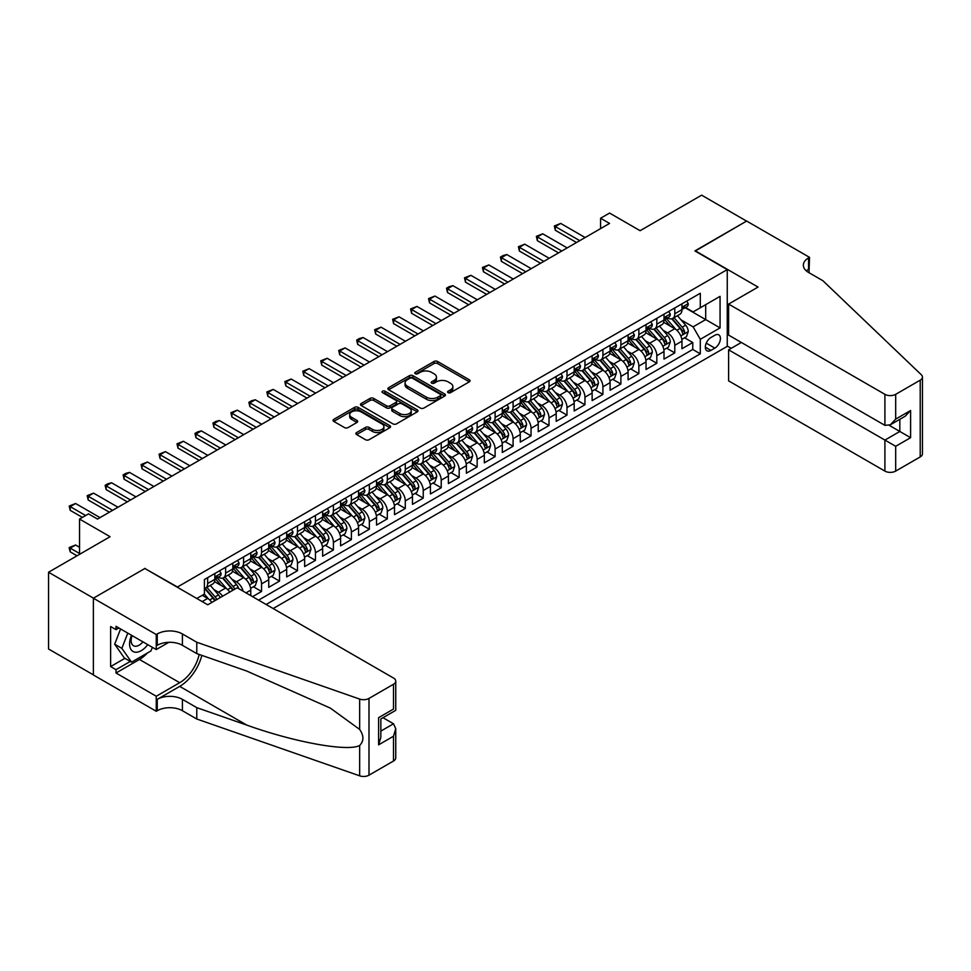 <?xml version="1.0" encoding="UTF-8"?>
<svg xmlns="http://www.w3.org/2000/svg" width="971" height="971" viewBox="0 0 971 971"><rect width="100%" height="100%" fill="white"/><g stroke="black" fill="none" stroke-linecap="round" stroke-linejoin="round"><path stroke-width="1.46" d="M448.092 392.648A1.748 1.007 0 0 0 450.568 392.648L469.309 381.834A2.488 1.444 0 0 0 470.037 380.814A2.488 1.444 0 0 0 469.309 379.795L437.557 361.467A2.488 1.444 0 0 0 434.037 361.467L415.297 372.281A1.748 1.007 0 0 0 414.787 372.998A1.748 1.007 0 0 0 415.297 373.714A1.748 1.007 0 0 0 417.761 373.714L420.188 372.306A7.986 4.612 0 0 1 431.476 372.306L434.122 373.835A7.986 4.612 0 0 1 436.452 377.1A7.986 4.612 0 0 1 434.122 380.353L431.694 381.749A1.748 1.007 0 0 0 431.185 382.465A1.748 1.007 0 0 0 431.694 383.181A1.748 1.007 0 0 0 434.158 383.181L436.586 381.773A7.986 4.612 0 0 1 447.874 381.773L450.52 383.302A7.986 4.612 0 0 1 452.862 386.567A7.986 4.612 0 0 1 450.52 389.82L448.092 391.228A1.748 1.007 0 0 0 447.582 391.932A1.748 1.007 0 0 0 448.092 392.648L448.092 391.228M356.612 432.532A2.488 1.444 0 0 0 355.884 433.552A2.488 1.444 0 0 0 356.612 434.571L365.521 439.717A2.488 1.444 0 0 0 369.041 439.717L389.857 427.701A2.488 1.444 0 0 0 390.585 426.682A2.488 1.444 0 0 0 389.857 425.662L358.105 407.335A2.488 1.444 0 0 0 354.585 407.335L333.769 419.351A2.488 1.444 0 0 0 333.041 420.37A2.488 1.444 0 0 0 333.769 421.39L344.535 427.592A2.488 1.444 0 0 0 348.055 427.592L356.964 422.458A2.488 1.444 0 0 0 357.692 421.438A2.488 1.444 0 0 0 356.964 420.419L351.623 417.336A6.676 3.848 0 0 1 349.669 414.617A6.676 3.848 0 0 1 353.796 411.061A6.676 3.848 0 0 1 361.066 411.886L381.967 423.963A6.676 3.848 0 0 1 383.921 426.682A6.676 3.848 0 0 1 379.795 430.238A6.676 3.848 0 0 1 372.524 429.4L369.041 427.398A2.488 1.444 0 0 0 365.521 427.398L356.612 432.532L356.612 434.571M145.128 568.654L177.462 587.006L727.255 269.598L694.908 250.919L746.565 221.097L701.645 195.171L640.107 230.697L609.57 213.062L600.588 218.244L609.57 223.427L97.513 519.06L88.531 513.877L79.537 519.06L79.537 554.332M145.128 568.338L93.471 598.16L48.55 572.235L110.087 536.696L79.537 519.06M420.358 408.051A2.488 1.444 0 0 0 423.89 408.051L444.706 396.034A2.488 1.444 0 0 0 445.434 395.015A2.488 1.444 0 0 0 444.706 393.995L412.954 375.668A2.488 1.444 0 0 0 409.434 375.668L388.618 387.684A2.488 1.444 0 0 0 387.89 388.703A2.488 1.444 0 0 0 388.618 389.723L420.358 408.051M383.229 393.024A1.748 1.007 0 0 1 385.002 393.267L385.002 391.192L417.275 409.835A2.488 1.444 0 0 1 418.003 410.842A2.488 1.444 0 0 1 417.275 411.862L396.471 423.878A2.488 1.444 0 0 1 392.939 423.878L361.2 405.55L370.097 400.453L370.097 398.377L361.2 403.511A2.488 1.444 0 0 0 360.459 404.531A2.488 1.444 0 0 0 361.2 405.55L361.2 403.511M370.097 400.453A2.488 1.444 0 0 1 373.629 400.453L373.629 398.377A2.488 1.444 0 0 0 370.097 398.377M373.629 398.377L386.507 405.805A2.488 1.444 0 0 0 390.026 405.805L395.937 402.395A2.488 1.444 0 0 0 396.666 401.375A2.488 1.444 0 0 0 395.937 400.355L382.538 392.624A1.748 1.007 0 0 1 382.028 391.908A1.748 1.007 0 0 1 383.096 390.973A1.748 1.007 0 0 1 385.002 391.192M93.374 674.869L48.55 648.992L48.55 572.235M252.569 596.655L261.551 591.473L253.37 586.751M249.85 568.848L254.366 571.446A10.159 5.862 60 0 1 261.551 583.899L268.736 579.748L268.736 587.321L279.514 581.095L271.346 576.373M267.814 558.471L272.329 561.08A10.159 5.862 60 0 1 279.514 573.521L286.7 569.382L286.7 576.944L297.478 570.73L289.309 566.008M285.79 548.105L290.293 550.703A10.159 5.862 60 0 1 297.478 563.156L304.663 559.005L304.663 566.579L315.454 560.352L307.273 555.63M303.753 537.728L308.268 540.337A10.159 5.862 60 0 1 315.454 552.778L322.639 548.627L322.639 556.201L333.417 549.974L325.236 545.265M321.717 527.35L326.232 529.96A10.159 5.862 60 0 1 333.417 542.401L340.603 538.262L340.603 545.836L351.381 539.609L343.212 534.887M339.68 516.985L344.195 519.582A10.159 5.862 60 0 1 351.381 532.035L358.566 527.884L358.566 535.458L369.344 529.231L361.176 524.51M357.656 506.607L362.159 509.217A10.159 5.862 60 0 1 369.344 521.658L376.542 517.507L376.542 525.08L387.32 518.854L379.139 514.145M375.619 496.23L380.134 498.839A10.159 5.862 60 0 1 387.32 511.292L394.505 507.141L394.505 514.715L405.283 508.488L397.115 503.767M393.583 485.864L398.098 488.462A10.159 5.862 60 0 1 405.283 500.915L412.469 496.764L412.469 504.337L423.247 498.111L415.078 493.389M411.558 475.487L416.061 478.096A10.159 5.862 60 0 1 423.247 490.537L430.432 486.386L430.432 493.96L441.222 487.745L433.042 483.024M429.522 465.121L434.037 467.719A10.159 5.862 60 0 1 441.222 480.172L448.408 476.021L448.408 483.594L459.186 477.368L451.005 472.646M447.485 454.744L452 457.341A10.159 5.862 60 0 1 459.186 469.794L466.371 465.643L466.371 473.217L477.149 466.99L468.981 462.269M465.449 444.366L469.964 446.976A10.159 5.862 60 0 1 477.149 459.417L484.335 455.278L484.335 462.839L495.113 456.625L486.944 451.903M483.424 434.001L487.928 436.598A10.159 5.862 60 0 1 495.113 449.051L502.31 444.9L502.31 452.474L513.089 446.247L504.908 441.526M501.388 423.623L505.903 426.233A10.159 5.862 60 0 1 513.089 438.674L520.274 434.523L520.274 442.096L531.052 435.87L522.884 431.16M519.351 413.245L523.867 415.855A10.159 5.862 60 0 1 531.052 428.308L538.237 424.157L538.237 431.731L549.016 425.504L540.847 420.783M537.327 402.88L541.83 405.477A10.159 5.862 60 0 1 549.016 417.931L556.201 413.78L556.201 421.353L566.991 415.127L558.811 410.405M555.291 392.502L559.806 395.112A10.159 5.862 60 0 1 566.991 407.553L574.177 403.402L574.177 410.976L584.955 404.749L576.774 400.04M573.254 382.125L577.769 384.734A10.159 5.862 60 0 1 584.955 397.188L592.14 393.037L592.14 400.61L602.918 394.384L594.75 389.662M591.218 371.759L595.733 374.357A10.159 5.862 60 0 1 602.918 386.81L610.104 382.659L610.104 390.233L620.882 384.006L612.713 379.285M609.193 361.382L613.696 363.991A10.159 5.862 60 0 1 620.882 376.432L628.079 372.281L628.079 379.855L638.857 373.641L630.677 368.919M627.157 351.017L631.672 353.614A10.159 5.862 60 0 1 638.857 366.067L646.043 361.916L646.043 369.49L656.821 363.263L648.652 358.542M645.12 340.639L649.635 343.236A10.159 5.862 60 0 1 656.821 355.689L664.006 351.538L664.006 359.112L674.784 352.886L674.784 345.312A10.159 5.862 -120 0 0 667.599 332.871L663.096 330.261M666.616 348.164L674.784 352.886M211.86 602.421A10.159 5.862 -120 0 0 207.648 598.427L202.259 595.308M229.824 592.055A10.159 5.862 -120 0 0 225.612 588.05L214.506 581.629M222.638 596.194A10.159 5.862 60 0 0 218.426 592.201L213.911 589.591M250.773 595.624L250.773 590.125A10.159 5.862 -120 0 0 243.575 577.672L232.47 571.264M243.163 591.23A10.159 5.862 60 0 0 236.39 581.823L231.887 579.226M268.736 579.748A10.159 5.862 -120 0 0 261.551 567.307L250.433 560.886M286.7 569.382A10.159 5.862 -120 0 0 279.514 556.929L268.409 550.508M304.663 559.005A10.159 5.862 -120 0 0 297.478 546.552L286.372 540.143M322.639 548.627A10.159 5.862 -120 0 0 315.454 536.186L304.336 529.765M340.603 538.262A10.159 5.862 -120 0 0 333.417 525.809L322.299 519.4M358.566 527.884A10.159 5.862 -120 0 0 351.381 515.431L340.275 509.022M376.542 517.507A10.159 5.862 -120 0 0 369.344 505.066L358.238 498.645M394.505 507.141A10.159 5.862 -120 0 0 387.32 494.688L376.202 488.279M412.469 496.764A10.159 5.862 -120 0 0 405.283 484.323L394.177 477.902M430.432 486.386A10.159 5.862 -120 0 0 423.247 473.945L412.141 467.524M448.408 476.021A10.159 5.862 -120 0 0 441.222 463.568L430.104 457.159M466.371 465.643A10.159 5.862 -120 0 0 459.186 453.202L448.068 446.781M484.335 455.278A10.159 5.862 -120 0 0 477.149 442.825L466.044 436.404M502.31 444.9A10.159 5.862 -120 0 0 495.113 432.447L484.007 426.038M520.274 434.523A10.159 5.862 -120 0 0 513.089 422.082L501.971 415.661M538.237 424.157A10.159 5.862 -120 0 0 531.052 411.704L519.946 405.295M556.201 413.78A10.159 5.862 -120 0 0 549.016 401.326L537.91 394.918M574.177 403.402A10.159 5.862 -120 0 0 566.991 390.961L555.873 384.54M592.14 393.037A10.159 5.862 -120 0 0 584.955 380.583L573.837 374.175M610.104 382.659A10.159 5.862 -120 0 0 602.918 370.218L591.812 363.797M628.079 372.281A10.159 5.862 -120 0 0 620.882 359.84L609.776 353.42M646.043 361.916A10.159 5.862 -120 0 0 638.857 349.463L627.739 343.054M664.006 351.538A10.159 5.862 -120 0 0 656.821 339.097L645.715 332.677M714.85 335.25L710.906 337.532A7.877 4.552 120 0 0 705.759 344.474A7.877 4.552 120 0 0 706.961 350.786A7.877 4.552 120 0 0 710.906 350.397L714.85 348.116A7.877 4.552 120 0 0 719.997 341.173A7.877 4.552 120 0 0 718.795 334.861A7.877 4.552 120 0 0 714.85 335.25M273.142 608.538L727.255 346.356L727.255 269.598M266.127 604.484L700.297 353.82L700.297 339.304L693.112 326.851L681.059 319.896M196.773 598.476L204.408 594.07L204.408 579.541L700.297 293.242L700.297 307.771L720.069 296.361L720.069 327.895L700.297 339.304M218.329 577.211L218.426 577.26A10.159 5.862 60 0 0 223.512 577.769L230.697 573.618A10.159 5.862 -120 0 0 232.797 568.957L232.797 563.156M236.305 566.833L236.39 566.882A10.159 5.862 60 0 0 241.476 567.392L248.661 563.241A10.159 5.862 -120 0 0 250.773 558.592L250.773 552.778M254.268 556.456L254.366 556.517A10.159 5.862 60 0 0 259.439 557.014L266.624 552.863A10.159 5.862 -120 0 0 268.736 548.214L268.736 542.401M272.232 546.09L272.329 546.139A10.159 5.862 60 0 0 277.415 546.649L284.6 542.498A10.159 5.862 -120 0 0 286.7 537.837L286.7 532.035M290.195 535.713L290.293 535.761A10.159 5.862 60 0 0 295.378 536.271L302.564 532.12A10.159 5.862 -120 0 0 304.663 527.471L304.663 521.658M308.171 525.335L308.268 525.396A10.159 5.862 60 0 0 313.342 525.894L320.527 521.743A10.159 5.862 -120 0 0 322.639 517.094L322.639 511.292M326.135 514.97L326.232 515.018A10.159 5.862 60 0 0 331.305 515.528L338.503 511.377A10.159 5.862 -120 0 0 340.603 506.728L340.603 500.915M344.098 504.592L344.195 504.653A10.159 5.862 60 0 0 349.281 505.151L356.466 501A10.159 5.862 -120 0 0 358.566 496.351L358.566 490.537M362.074 494.215L362.159 494.275A10.159 5.862 60 0 0 367.244 494.773L374.43 490.634A10.159 5.862 -120 0 0 376.542 485.973L376.542 480.172M380.037 483.849L380.134 483.898A10.159 5.862 60 0 0 385.208 484.408L392.393 480.257A10.159 5.862 -120 0 0 394.505 475.608L394.505 469.794M398.001 473.472L398.098 473.532A10.159 5.862 60 0 0 403.183 474.03L410.369 469.879A10.159 5.862 -120 0 0 412.469 465.23L412.469 459.417M415.964 463.106L416.061 463.155A10.159 5.862 60 0 0 421.147 463.665L428.332 459.514A10.159 5.862 -120 0 0 430.432 454.853L430.432 449.051M433.94 452.729L434.037 452.777A10.159 5.862 60 0 0 439.11 453.287L446.296 449.136A10.159 5.862 -120 0 0 448.408 444.487L448.408 438.674M451.903 442.351L452 442.412A10.159 5.862 60 0 0 457.074 442.91L464.272 438.758A10.159 5.862 -120 0 0 466.371 434.11L466.371 428.296M469.867 431.986L469.964 432.034A10.159 5.862 60 0 0 475.05 432.544L482.235 428.393A10.159 5.862 -120 0 0 484.335 423.732L484.335 417.931M487.843 421.608L487.928 421.669A10.159 5.862 60 0 0 493.013 422.167L500.199 418.016A10.159 5.862 -120 0 0 502.31 413.367L502.31 407.553M505.806 411.231L505.903 411.291A10.159 5.862 60 0 0 510.977 411.789L518.162 407.638A10.159 5.862 -120 0 0 520.274 402.989L520.274 397.188M523.77 400.865L523.867 400.914A10.159 5.862 60 0 0 528.952 401.424L536.138 397.273A10.159 5.862 -120 0 0 538.237 392.624L538.237 386.81M541.733 390.488L541.83 390.548A10.159 5.862 60 0 0 546.916 391.046L554.101 386.895A10.159 5.862 -120 0 0 556.201 382.246L556.201 376.432M559.709 380.122L559.806 380.171A10.159 5.862 60 0 0 564.879 380.668L572.065 376.53A10.159 5.862 -120 0 0 574.177 371.869L574.177 366.067M577.672 369.745L577.769 369.793A10.159 5.862 60 0 0 582.843 370.303L590.04 366.152A10.159 5.862 -120 0 0 592.14 361.503L592.14 355.689M595.636 359.367L595.733 359.428A10.159 5.862 60 0 0 600.818 359.925L608.004 355.774A10.159 5.862 -120 0 0 610.104 351.126L610.104 345.312M613.611 349.002L613.696 349.05A10.159 5.862 60 0 0 618.782 349.56L625.967 345.409A10.159 5.862 -120 0 0 628.079 340.748L628.079 334.946M631.575 338.624L631.672 338.673A10.159 5.862 60 0 0 636.745 339.182L643.931 335.031A10.159 5.862 -120 0 0 646.043 330.383L646.043 324.569M649.538 328.247L649.635 328.307A10.159 5.862 60 0 0 654.721 328.805L661.906 324.654A10.159 5.862 -120 0 0 664.006 320.005L664.006 314.191M258.589 600.139L692.76 349.463L692.76 342.52L681.97 348.735L681.97 341.173A10.159 5.862 -120 0 0 674.784 328.72L663.678 322.299M667.502 317.881L667.599 317.93A10.159 5.862 -120 0 0 672.685 318.439A10.159 5.862 -120 0 0 674.784 313.779L674.784 307.977M672.685 318.439L679.87 314.288A10.159 5.862 -120 0 0 681.97 309.628L681.97 303.826M207.648 577.672L207.648 583.486A10.159 5.862 60 0 1 205.536 588.135A10.159 5.862 60 0 1 204.408 588.547M205.536 588.135L212.734 583.984A10.159 5.862 -120 0 0 214.834 579.335L214.834 573.521M225.612 567.307L225.612 573.108A10.159 5.862 60 0 1 223.512 577.769M243.575 556.929L243.575 562.743A10.159 5.862 60 0 1 241.476 567.392M261.551 546.552L261.551 552.365A10.159 5.862 60 0 1 259.439 557.014M279.514 536.186L279.514 541.988A10.159 5.862 60 0 1 277.415 546.649M297.478 525.809L297.478 531.623A10.159 5.862 60 0 1 295.378 536.271M315.454 515.431L315.454 521.245A10.159 5.862 60 0 1 313.342 525.894M333.417 505.066L333.417 510.867A10.159 5.862 60 0 1 331.305 515.528M351.381 494.688L351.381 500.502A10.159 5.862 60 0 1 349.281 505.151M369.344 484.311L369.344 490.124A10.159 5.862 60 0 1 367.244 494.773M387.32 473.945L387.32 479.747A10.159 5.862 60 0 1 385.208 484.408M405.283 463.568L405.283 469.381A10.159 5.862 60 0 1 403.183 474.03M423.247 453.202L423.247 459.004A10.159 5.862 60 0 1 421.147 463.665M441.222 442.825L441.222 448.638A10.159 5.862 60 0 1 439.11 453.287M459.186 432.447L459.186 438.261A10.159 5.862 60 0 1 457.074 442.91M477.149 422.082L477.149 427.883A10.159 5.862 60 0 1 475.05 432.544M495.113 411.704L495.113 417.518A10.159 5.862 60 0 1 493.013 422.167M513.089 401.326L513.089 407.14A10.159 5.862 60 0 1 510.977 411.789M531.052 390.961L531.052 396.763A10.159 5.862 60 0 1 528.952 401.424M549.016 380.583L549.016 386.397A10.159 5.862 60 0 1 546.916 391.046M566.991 370.206L566.991 376.02A10.159 5.862 60 0 1 564.879 380.668M584.955 359.84L584.955 365.642A10.159 5.862 60 0 1 582.843 370.303M602.918 349.463L602.918 355.277A10.159 5.862 60 0 1 600.818 359.925M620.882 339.097L620.882 344.899A10.159 5.862 60 0 1 618.782 349.56M638.857 328.72L638.857 334.534A10.159 5.862 60 0 1 636.745 339.182M656.821 318.342L656.821 324.156A10.159 5.862 60 0 1 654.721 328.805M656.821 355.689L656.821 363.263M638.857 366.067L638.857 373.641M620.882 376.432L620.882 384.006M602.918 386.81L602.918 394.384M584.955 397.188L584.955 404.749M566.991 407.553L566.991 415.127M549.016 417.931L549.016 425.504M531.052 428.308L531.052 435.87M513.089 438.674L513.089 446.247M495.113 449.051L495.113 456.625M477.149 459.417L477.149 466.99M459.186 469.794L459.186 477.368M441.222 480.172L441.222 487.745M423.247 490.537L423.247 498.111M405.283 500.915L405.283 508.488M387.32 511.292L387.32 518.854M369.344 521.658L369.344 529.231M351.381 532.035L351.381 539.609M333.417 542.401L333.417 549.974M315.454 552.778L315.454 560.352M297.478 563.156L297.478 570.73M279.514 573.521L279.514 581.095M261.551 583.899L261.551 591.473M693.112 326.851L705.686 319.593L705.686 304.651L720.069 296.361M685.113 307.71L720.069 327.895M685.477 307.504L693.112 311.909L700.297 307.771M600.588 218.244L600.588 228.622M684.579 337.799L692.76 342.52M692.76 349.463L700.297 353.82M448.796 392.891L450.52 391.896A7.986 4.612 0 0 0 452.862 388.643L452.862 386.567M436.452 377.1L436.452 379.175A7.986 4.612 0 0 1 434.122 382.428L432.386 383.424M469.309 379.795L469.309 381.834L437.557 363.542A2.488 1.444 0 0 0 434.037 363.542L415.989 373.956M444.669 396.047L412.954 377.743A2.488 1.444 0 0 0 409.434 377.743L388.655 389.735L388.618 387.684M440.288 395.731A1.748 1.007 0 0 0 440.798 395.015A1.748 1.007 0 0 0 440.288 394.299L412.432 378.217A1.748 1.007 0 0 0 409.956 378.217L407.407 379.697A7.986 4.612 0 0 0 405.065 382.95A7.986 4.612 0 0 0 407.407 386.203L426.451 397.2A7.986 4.612 0 0 0 437.739 397.2L440.288 395.731L440.288 397.807A1.748 1.007 0 0 0 440.798 397.09L440.798 395.015M405.065 382.95L405.065 385.026A7.986 4.612 0 0 0 407.407 388.279L407.407 386.203M440.288 397.807L437.739 399.275A7.986 4.612 0 0 1 426.451 399.275L407.407 388.279M373.629 400.453L386.507 407.881A2.488 1.444 0 0 0 390.026 407.881L395.937 404.47A2.488 1.444 0 0 0 396.666 403.451L396.666 401.375M385.002 393.267L417.239 411.886M399.858 413.525A6.676 3.848 0 0 0 407.128 414.35A6.676 3.848 0 0 0 411.255 410.794A6.676 3.848 0 0 0 409.301 408.075L401.933 403.827A2.488 1.444 0 0 0 398.401 403.827L392.502 407.237A2.488 1.444 0 0 0 391.774 408.257A2.488 1.444 0 0 0 392.502 409.264L399.858 413.525L399.858 415.6A6.676 3.848 0 0 0 407.128 416.425A6.676 3.848 0 0 0 411.255 412.869L411.255 410.794M391.774 408.257L391.774 410.32A2.488 1.444 0 0 0 392.502 411.34L392.502 409.264M399.858 415.6L392.502 411.34M383.921 426.682L383.921 428.757A6.676 3.848 0 0 1 379.795 432.313A6.676 3.848 0 0 1 372.524 431.476L369.041 429.473A2.488 1.444 0 0 0 365.521 429.473L356.648 434.595M349.669 414.617L349.669 416.693A6.676 3.848 0 0 0 351.623 419.411L351.623 417.336M356.927 422.47L351.623 419.411M389.82 427.713L358.105 409.41A2.488 1.444 0 0 0 354.585 409.41L333.806 421.402L333.769 419.351M681.824 339.389L686.473 336.706L688.257 331.524A6.736 3.884 -120 0 0 685.635 325.2L677.43 315.696M675.792 329.375L666.409 318.512M670.451 326.22L665.001 319.908A16.131 9.309 -120 0 0 664.504 319.35M671.762 318.804L680.076 328.416A6.736 3.884 60 0 1 682.467 333.053C683.487 334.4 684.203 333.988 684.628 331.803A6.736 3.884 -120 0 0 682.225 327.166L674.02 317.663M672.26 318.646L681.181 328.975A3.435 1.978 60 0 1 682.043 330.31L684.628 331.803M682.467 333.053L682.965 333.854M686.74 301.071L688.257 303.717A6.736 3.884 60 0 1 686.873 306.702L683.45 308.669A6.736 3.884 -120 0 0 684.628 307.115L684.482 306.52M682.2 308.984L682.225 308.984A6.736 3.884 -120 0 0 683.45 308.669M683.754 306.618L684.628 307.115C684.203 306.108 683.487 306.52 682.467 308.365A6.736 3.884 60 0 1 681.97 309.324M579.748 240.65L555.303 226.546L555.303 230.273L554.32 225.976L560.704 223.427L585.137 237.543M576.507 242.519L555.303 230.273M560.704 223.427L555.303 226.546L554.32 225.976M131.546 635.289A16.519 9.54 120 0 0 135.418 652.221A16.519 9.54 120 0 0 147.738 644.647M132.105 635.604A11.312 6.53 120 0 0 133.476 645.727A11.312 6.53 120 0 0 135.139 646.237A11.312 6.53 120 0 0 142.931 641.867M152.374 647.317L150.954 650.958L131.558 662.161L124.373 658.01L114.675 644.21L120.586 628.965M131.558 662.161L121.861 648.361L127.784 633.116M114.675 644.21L121.861 648.361M741.359 342.46L728.602 349.827L728.602 380.85L884.909 471.093L884.909 440.081L899.826 431.464L899.826 419.314M728.602 349.827L895.687 446.296L895.687 471.093L920.217 456.928L920.217 380.171A7.622 4.406 0 0 0 922.45 377.064A7.622 4.406 0 0 0 921.345 374.782L822.923 280.74L808.552 272.45A17.781 10.268 180 0 1 803.345 265.18A17.781 10.268 180 0 1 808.552 257.922L809.535 257.351L746.65 221.048L695.175 251.076M695.175 250.761L758.06 287.076L728.602 304.081L884.909 394.335A7.622 4.406 0 0 0 895.687 394.335L920.217 380.171M809.535 257.351L809.001 272.705M727.255 346.04L731.199 348.322M728.602 304.081L728.602 335.104L884.909 425.347L884.909 394.335M922.45 377.064L922.45 453.821A7.622 4.406 180 0 1 920.217 456.928M895.687 471.093A7.622 4.406 180 0 1 884.909 471.093M806.306 270.86A17.781 10.268 180 0 1 808.552 269.283L808.552 257.922M889.23 425.347L910.604 437.69L895.687 446.296M895.687 394.335L895.687 419.12L890.298 424.813L884.909 425.347M895.687 419.12L910.604 410.515L905.215 416.207L890.298 424.813M237.203 587.783L393.51 678.037A7.622 4.406 -0 0 1 395.743 681.144A7.622 4.406 -0 0 1 393.51 684.264L368.992 698.416L368.992 775.186A7.622 4.406 180 0 1 359.658 775.829L196.773 719.013L182.402 710.711A17.781 10.268 -0 0 0 157.253 710.711L156.258 711.282L93.374 674.979L93.374 598.209L144.849 568.496L207.733 604.799L237.203 587.783M196.773 719.013L196.773 707.653L246.719 725.07C294.456 742.281 347.788 751.918 359.658 745.485C363.979 741.043 363.979 735.702 359.658 729.427L330.358 708.126L246.719 671.034L196.773 653.604L182.402 645.302A17.781 10.268 -0 0 0 157.253 645.302L157.253 633.954L156.258 634.524L93.374 598.209M196.773 653.604L196.773 642.244L182.402 633.954A17.781 10.268 -0 0 0 157.253 633.954M246.719 725.07L179.708 686.388L157.253 699.351A17.781 10.268 -0 0 1 182.402 699.351L196.773 707.653M393.51 761.021L393.51 736.224L395.743 728.711L395.743 757.914A7.622 4.406 180 0 1 393.51 761.021L368.992 775.186M359.658 729.427L359.658 699.071L196.773 642.244M147.386 653.022A28.584 16.507 -60 0 1 139.46 659.467L116.01 673L116.01 669.687L130.308 661.433M118.887 627.982L116.01 629.645L110.621 626.538L110.621 666.567L116.01 669.687M116.01 629.645L116.01 626.319L156.258 649.563L156.258 634.524M156.258 711.282L156.258 696.243L179.708 682.698A28.584 16.507 120 0 0 199.164 654.442M116.01 673L156.258 696.243M382.987 717.703L393.51 723.783L395.743 728.711M179.708 686.388A33.099 19.104 120 0 0 201.834 655.376M168.808 642.317L156.258 649.563M359.658 699.071A7.622 4.406 -0 0 0 368.992 698.416M110.621 666.567L124.907 658.326M393.51 736.224L378.605 744.842L380.838 737.329L380.838 718.953L395.743 710.335L395.743 681.144M378.605 744.842L378.605 717.666C381.506 719.341 381.506 719.341 378.605 717.666L393.51 709.048C396.423 710.723 396.423 710.723 393.51 709.048L393.51 684.264M663.861 349.766L668.497 347.084L670.293 341.889A6.736 3.884 -120 0 0 667.672 335.565L659.467 326.062M657.816 339.753L648.434 328.89M652.476 336.585L647.038 330.286A16.131 9.309 -120 0 0 646.54 329.715M653.799 329.169L662.101 338.782A6.736 3.884 60 0 1 664.504 343.431C665.511 344.778 666.24 344.365 666.664 342.18A6.736 3.884 -120 0 0 664.261 337.544L656.056 328.04M654.284 329.011L663.205 339.34A3.435 1.978 60 0 1 664.079 340.687L666.664 342.18M664.504 343.431L664.989 344.22M645.885 360.132L650.534 357.449L652.33 352.267A6.736 3.884 -120 0 0 649.708 345.943L641.503 336.439M639.853 350.118L630.47 339.255M634.512 346.963L629.074 340.651A16.131 9.309 -120 0 0 628.565 340.093M635.835 339.547L644.137 349.159A6.736 3.884 60 0 1 646.54 353.796C647.548 355.155 648.264 354.743 648.689 352.558A6.736 3.884 -120 0 0 646.298 347.909L638.081 338.406M636.321 339.389L645.242 349.718A3.435 1.978 60 0 1 646.103 351.065L648.689 352.558M646.54 353.796L647.026 354.597M627.921 370.509L632.57 367.827L634.366 362.644A6.736 3.884 -120 0 0 631.745 356.321L623.528 346.817M621.889 360.496L612.507 349.633M616.549 357.328L611.099 351.029A16.131 9.309 -120 0 0 610.601 350.47M617.872 349.924L626.174 359.537A6.736 3.884 60 0 1 628.577 364.174C629.584 365.521 630.3 365.108 630.725 362.923A6.736 3.884 -120 0 0 628.322 358.287L620.117 348.783M618.357 349.766L627.278 360.095A3.435 1.978 60 0 1 628.14 361.43L630.725 362.923M628.577 364.174L629.062 364.975M609.958 380.875L614.594 378.205L616.391 373.01A6.736 3.884 -120 0 0 613.769 366.686L605.564 357.182M603.913 370.873L594.531 360.01M598.585 367.706L593.135 361.406A16.131 9.309 -120 0 0 592.638 360.836M599.896 360.29L608.198 369.902A6.736 3.884 60 0 1 610.601 374.539C611.621 375.898 612.337 375.486 612.762 373.301A6.736 3.884 -120 0 0 610.358 368.664L602.154 359.161M600.394 360.132L609.315 370.461A3.435 1.978 60 0 1 610.176 371.808L612.762 373.301M610.601 374.539L611.099 375.34M668.764 311.448L670.293 314.094A6.736 3.884 60 0 1 668.898 317.068L665.487 319.046A6.736 3.884 -120 0 0 666.664 317.493L666.519 316.898M664.237 319.362L664.261 319.362A6.736 3.884 -120 0 0 665.487 319.046M665.79 316.995L666.664 317.493C666.24 316.473 665.523 316.898 664.504 318.743A6.736 3.884 60 0 1 664.006 319.69M561.772 251.028L537.339 236.912L537.339 240.65L536.356 236.341L542.728 233.805L567.161 247.908M558.543 252.897L537.339 240.65M542.728 233.805L537.339 236.912L536.356 236.341M650.801 321.826L652.33 324.472A6.736 3.884 60 0 1 650.934 327.445L647.523 329.412A6.736 3.884 -120 0 0 648.689 327.87L648.555 327.263M646.261 329.727L646.298 329.727A6.736 3.884 -120 0 0 647.523 329.412M647.827 327.361L648.689 327.87C648.276 326.851 647.548 327.263 646.54 329.108A6.736 3.884 60 0 1 646.043 330.067M543.809 261.393L519.376 247.289L519.376 251.028L518.38 246.719L524.765 244.182L549.198 258.286M540.58 263.262L519.376 251.028M524.765 244.182L519.376 247.289L518.38 246.719M632.837 332.191L634.366 334.837A6.736 3.884 60 0 1 632.971 337.823L629.56 339.789A6.736 3.884 -120 0 0 630.725 338.236L630.58 337.641M628.298 340.105L628.322 340.105A6.736 3.884 -120 0 0 629.56 339.789M629.863 337.738L630.725 338.236C630.3 337.228 629.584 337.641 628.577 339.486A6.736 3.884 60 0 1 628.079 340.445M525.845 271.771L501.412 257.667L501.412 261.393L500.417 257.097L503.112 255.543L506.801 254.548L531.234 268.664M522.604 273.64L501.412 261.393M506.801 254.548L501.412 257.667L500.417 257.097M614.874 342.569L616.391 345.215A6.736 3.884 60 0 1 615.007 348.188L611.584 350.167A6.736 3.884 -120 0 0 612.762 348.613L612.616 348.019M610.334 350.482L610.358 350.482A6.736 3.884 -120 0 0 611.584 350.167M611.888 348.116L612.762 348.613C612.337 347.594 611.621 348.006 610.601 349.851A6.736 3.884 60 0 1 610.104 350.81M507.869 282.148L483.437 268.032L483.437 271.771L482.453 267.462L488.826 264.925L513.271 279.029M504.641 284.005L483.437 271.771M488.826 264.925L483.437 268.032L482.453 267.462M591.994 391.252L596.631 388.57L598.427 383.387A6.736 3.884 -120 0 0 595.806 377.064L587.601 367.56M585.95 381.239L576.568 370.376M580.609 378.083L575.172 371.772A16.131 9.309 -120 0 0 574.662 371.213M581.932 370.667L590.234 380.28A6.736 3.884 60 0 1 592.638 384.917C593.645 386.276 594.373 385.851 594.798 383.679A6.736 3.884 -120 0 0 592.395 379.03L584.178 369.526M582.418 370.509L591.339 380.838A3.435 1.978 60 0 1 592.213 382.186L594.798 383.679M592.638 384.917L593.123 385.718M596.898 352.946L598.427 355.58A6.736 3.884 60 0 1 597.031 358.566L593.621 360.532A6.736 3.884 -120 0 0 594.798 358.979L594.653 358.384M592.371 360.848L592.395 360.848A6.736 3.884 -120 0 0 593.621 360.532M593.924 358.481L594.798 358.979C594.373 357.971 593.645 358.384 592.638 360.229A6.736 3.884 60 0 1 592.14 361.188M489.906 292.514L465.473 278.41L465.473 282.148L464.49 277.84L470.862 275.303L495.295 289.407M486.677 294.383L465.473 282.148M470.862 275.303L465.473 278.41L464.49 277.84M574.019 401.63L578.667 398.947L580.464 393.765A6.736 3.884 -120 0 0 577.842 387.441L569.625 377.937M567.986 391.616L558.604 380.753M562.646 388.449L557.196 382.149A16.131 9.309 -120 0 0 556.699 381.591M563.969 381.045L572.271 390.658A6.736 3.884 60 0 1 574.674 395.294C575.682 396.641 576.398 396.229 576.823 394.044A6.736 3.884 -120 0 0 574.419 389.407L566.214 379.904M564.454 380.887L573.375 391.216A3.435 1.978 60 0 1 574.237 392.551L576.823 394.044M574.674 395.294L575.16 396.095M578.934 363.312L580.464 365.958A6.736 3.884 60 0 1 579.068 368.944L575.657 370.91A6.736 3.884 -120 0 0 576.823 369.356L576.689 368.762M574.395 371.225L574.419 371.225A6.736 3.884 -120 0 0 575.657 370.91M575.961 368.859L576.823 369.356C576.398 368.349 575.682 368.762 574.674 370.606A6.736 3.884 60 0 1 574.177 371.565M471.942 302.891L447.51 288.788L447.51 292.514L446.514 288.217L449.209 286.651L452.899 285.668L477.331 299.784M468.702 304.76L447.51 292.514M452.899 285.668L447.51 288.788L446.514 288.217M556.055 411.995L560.704 409.325L562.488 404.13A6.736 3.884 -120 0 0 559.866 397.807L551.662 388.303M550.023 401.994L540.641 391.131M544.682 398.826L539.233 392.527A16.131 9.309 -120 0 0 538.735 391.956M545.993 391.41L554.307 401.023A6.736 3.884 60 0 1 556.699 405.66C557.718 407.019 558.434 406.606 558.859 404.422A6.736 3.884 -120 0 0 556.456 399.785L548.251 390.281M546.491 391.252L555.412 401.581A3.435 1.978 60 0 1 556.274 402.929L558.859 404.422M556.699 405.66L557.196 406.461M560.971 373.689L562.488 376.335A6.736 3.884 60 0 1 561.104 379.309L557.682 381.287A6.736 3.884 -120 0 0 558.859 379.734L558.713 379.139M556.432 381.603L556.456 381.603A6.736 3.884 -120 0 0 557.682 381.287M557.985 379.224L558.859 379.734C558.434 378.714 557.718 379.127 556.699 380.972A6.736 3.884 60 0 1 556.201 381.931M453.979 313.269L429.534 299.153L429.534 302.891L428.551 298.583L434.935 296.046L459.368 310.15M450.738 315.126L429.534 302.891M434.935 296.046L429.534 299.153L428.551 298.583M538.092 422.373L542.728 419.69L544.525 414.508A6.736 3.884 -120 0 0 541.903 408.184L533.698 398.68M532.047 412.359L522.665 401.496M526.707 409.204L521.269 402.892A16.131 9.309 -120 0 0 520.772 402.334M528.03 401.788L536.332 411.401A6.736 3.884 60 0 1 538.735 416.037C539.742 417.396 540.471 416.972 540.896 414.787A6.736 3.884 -120 0 0 538.492 410.15L530.287 400.647M528.515 401.63L537.436 411.959A3.435 1.978 60 0 1 538.31 413.294L540.896 414.787M538.735 416.037L539.221 416.838M542.995 384.055L544.525 386.701A6.736 3.884 60 0 1 543.129 389.687L539.718 391.653A6.736 3.884 -120 0 0 540.896 390.099L540.75 389.505M538.468 391.968L538.492 391.968A6.736 3.884 -120 0 0 539.718 391.653M540.022 389.602L540.896 390.099C540.471 389.092 539.755 389.505 538.735 391.349A6.736 3.884 60 0 1 538.237 392.308M436.003 323.634L411.57 309.531L411.57 313.269L410.587 308.96L416.96 306.423L441.392 320.527M432.775 325.503L411.57 313.269M416.96 306.423L411.57 309.531L410.587 308.96M520.116 432.75L524.765 430.068L526.561 424.873A6.736 3.884 -120 0 0 523.939 418.562L515.735 409.046M514.084 422.737L504.702 411.874M508.743 419.569L503.306 413.27A16.131 9.309 -120 0 0 502.796 412.711M510.066 412.153L518.368 421.766A6.736 3.884 60 0 1 520.772 426.415C521.779 427.762 522.495 427.349 522.92 425.164A6.736 3.884 -120 0 0 520.529 420.528L512.312 411.024M510.552 412.007L519.473 422.336A3.435 1.978 60 0 1 520.335 423.672L522.92 425.164M520.772 426.415L521.257 427.204M525.032 394.432L526.561 397.078A6.736 3.884 60 0 1 525.165 400.052L521.755 402.03A6.736 3.884 -120 0 0 522.92 400.477L522.786 399.882M520.492 402.346L520.529 402.346A6.736 3.884 -120 0 0 521.755 402.03M522.058 399.979L522.92 400.477C522.507 399.457 521.779 399.882 520.772 401.727A6.736 3.884 60 0 1 520.274 402.686M418.04 334.012L393.607 319.908L393.607 323.634L392.612 319.338L398.996 316.789L423.429 330.893M414.811 335.881L393.607 323.634M398.996 316.789L393.607 319.908L392.612 319.338M502.153 443.116L506.801 440.433L508.598 435.251A6.736 3.884 -120 0 0 505.976 428.927L497.759 419.423M496.12 433.102L486.738 422.251M490.78 429.947L485.33 423.635A16.131 9.309 -120 0 0 484.832 423.077M492.103 422.531L500.405 432.144A6.736 3.884 60 0 1 502.808 436.78C503.815 438.139 504.532 437.727 504.956 435.542A6.736 3.884 -120 0 0 502.553 430.906L494.348 421.402M492.588 422.373L501.509 432.702A3.435 1.978 60 0 1 502.371 434.049L504.956 435.542M502.808 436.78L503.294 437.581M507.068 404.81L508.598 407.456A6.736 3.884 60 0 1 507.202 410.43L503.791 412.396A6.736 3.884 -120 0 0 504.956 410.854L504.811 410.248M502.529 412.711L502.553 412.711A6.736 3.884 -120 0 0 503.791 412.396M504.095 410.345L504.956 410.854C504.532 409.835 503.815 410.248 502.808 412.092A6.736 3.884 60 0 1 502.31 413.051M400.076 344.377L375.643 330.274L375.643 334.012L374.648 329.703L381.033 327.166L405.465 341.27M396.836 346.246L375.643 334.012M381.033 327.166L375.643 330.274L374.648 329.703M484.189 453.493L488.826 450.811L490.622 445.628A6.736 3.884 -120 0 0 488 439.305L479.795 429.801M478.145 443.48L468.762 432.617M472.816 440.324L467.367 434.013A16.131 9.309 -120 0 0 466.869 433.454M474.127 432.908L482.429 442.521A6.736 3.884 60 0 1 484.832 447.158C485.852 448.505 486.568 448.092 486.993 445.907A6.736 3.884 -120 0 0 484.59 441.271L476.385 431.767M474.625 432.75L483.546 443.079A3.435 1.978 60 0 1 484.408 444.415L486.993 445.907M484.832 447.158L485.33 447.959M489.105 415.175L490.622 417.821A6.736 3.884 60 0 1 489.238 420.807L485.816 422.773A6.736 3.884 -120 0 0 486.993 421.22L486.847 420.625M484.565 423.089L484.59 423.089A6.736 3.884 -120 0 0 485.816 422.773M486.119 420.722L486.993 421.22C486.568 420.212 485.852 420.625 484.832 422.47A6.736 3.884 60 0 1 484.335 423.429M382.101 354.755L357.668 340.651L357.668 344.377L356.685 340.081L359.379 338.527L363.057 337.532L387.502 351.648M378.872 356.624L357.668 344.377M363.057 337.532L357.668 340.651L356.685 340.081M466.226 463.871L470.862 461.189L472.659 455.994A6.736 3.884 -120 0 0 470.037 449.67L461.832 440.166M460.181 453.858L450.799 442.994M454.841 450.69L449.403 444.39A16.131 9.309 -120 0 0 448.893 443.82M456.164 443.274L464.466 452.887A6.736 3.884 60 0 1 466.869 457.535C467.876 458.882 468.605 458.47 469.029 456.285A6.736 3.884 -120 0 0 466.626 451.649L458.409 442.145M456.649 443.116L465.57 453.445A3.435 1.978 60 0 1 466.444 454.792L469.029 456.285M466.869 457.535L467.354 458.324M471.129 425.553L472.659 428.199A6.736 3.884 60 0 1 471.263 431.173L467.852 433.151A6.736 3.884 -120 0 0 469.029 431.597L468.884 431.003M466.602 433.467L466.626 433.467A6.736 3.884 -120 0 0 467.852 433.151M468.156 431.1L469.029 431.597C468.605 430.578 467.876 431.003 466.869 432.835A6.736 3.884 60 0 1 466.371 433.794M364.137 365.132L339.704 351.017L339.704 354.755L338.721 350.446L345.093 347.909L369.526 362.013M360.909 367.002L339.704 354.755M345.093 347.909L339.704 351.017L338.721 350.446M448.25 474.236L452.899 471.554L454.695 466.371A6.736 3.884 -120 0 0 452.073 460.048L443.856 450.544M442.218 464.223L432.835 453.36M436.877 461.067L431.427 454.756A16.131 9.309 -120 0 0 430.93 454.197M438.2 453.651L446.502 463.264A6.736 3.884 60 0 1 448.905 467.901C449.913 469.26 450.629 468.847 451.054 466.663A6.736 3.884 -120 0 0 448.663 462.014L440.446 452.51M438.686 453.493L447.607 463.822A3.435 1.978 60 0 1 448.468 465.17L451.054 466.663M448.905 467.901L449.391 468.702M453.166 435.93L454.695 438.576A6.736 3.884 60 0 1 453.299 441.55L449.889 443.516A6.736 3.884 -120 0 0 451.054 441.975L450.92 441.368M448.626 443.832L448.663 443.832A6.736 3.884 -120 0 0 449.889 443.516M450.192 441.465L451.054 441.975C450.629 440.955 449.913 441.368 448.905 443.213A6.736 3.884 60 0 1 448.408 444.172M346.174 375.498L321.741 361.394L321.741 365.132L320.746 360.824L327.13 358.287L351.563 372.391M342.933 377.367L321.741 365.132M327.13 358.287L321.741 361.394L320.746 360.824M430.287 484.614L434.935 481.932L436.719 476.749A6.736 3.884 -120 0 0 434.098 470.425L425.893 460.922M424.254 474.601L414.872 463.737M418.914 471.433L413.464 465.133A16.131 9.309 -120 0 0 412.966 464.575M420.225 464.029L428.539 473.642A6.736 3.884 60 0 1 430.93 478.278C431.949 479.625 432.665 479.213 433.09 477.028A6.736 3.884 -120 0 0 430.687 472.392L422.482 462.888M420.722 463.871L429.643 474.2A3.435 1.978 60 0 1 430.505 475.535L433.09 477.028M430.93 478.278L431.427 479.079M435.202 446.296L436.719 448.942A6.736 3.884 60 0 1 435.336 451.928L431.913 453.894A6.736 3.884 -120 0 0 433.09 452.34L432.945 451.746M430.663 454.21L430.687 454.21A6.736 3.884 -120 0 0 431.913 453.894M432.216 451.843L433.09 452.34C432.665 451.333 431.949 451.746 430.93 453.591A6.736 3.884 60 0 1 430.432 454.549M328.21 385.875L303.765 371.772L303.765 375.498L302.782 371.201L309.166 368.652L333.599 382.768M324.969 387.745L303.765 375.498M309.166 368.652L303.765 371.772L302.782 371.201M412.323 494.979L416.96 492.309L418.756 487.114A6.736 3.884 -120 0 0 416.134 480.791L407.929 471.287M406.279 484.978L396.896 474.115M400.938 481.81L395.5 475.511A16.131 9.309 -120 0 0 395.003 474.94M402.261 474.394L410.563 484.007A6.736 3.884 60 0 1 412.966 488.644C413.974 490.003 414.702 489.59 415.127 487.406A6.736 3.884 -120 0 0 412.724 482.769L404.519 473.265M402.747 474.236L411.68 484.565A3.435 1.978 60 0 1 412.541 485.913L415.127 487.406M412.966 488.644L413.452 489.445M417.227 456.673L418.756 459.319A6.736 3.884 60 0 1 417.36 462.293L413.949 464.272A6.736 3.884 -120 0 0 415.127 462.718L414.981 462.123M412.699 464.587L412.724 464.587A6.736 3.884 -120 0 0 413.949 464.272M414.253 462.208L415.127 462.718C414.702 461.698 413.986 462.111 412.966 463.956A6.736 3.884 60 0 1 412.469 464.915M310.235 396.253L285.802 382.137L285.802 385.875L284.819 381.567L291.191 379.03L315.624 393.134M307.006 398.11L285.802 385.875M291.191 379.03L285.802 382.137L284.819 381.567M394.347 505.357L398.996 502.675L400.792 497.492A6.736 3.884 -120 0 0 398.171 491.168L389.966 481.665M388.315 495.344L378.933 484.48M382.975 492.188L377.537 485.876A16.131 9.309 -120 0 0 377.027 485.318M384.298 484.772L392.6 494.385A6.736 3.884 60 0 1 395.003 499.021C396.01 500.381 396.726 499.956 397.151 497.783A6.736 3.884 -120 0 0 394.76 493.134L386.543 483.631M384.783 484.614L393.704 494.943A3.435 1.978 60 0 1 394.566 496.29L397.151 497.783M395.003 499.021L395.488 499.822M399.263 467.051L400.792 469.685A6.736 3.884 60 0 1 399.397 472.671L395.986 474.637A6.736 3.884 -120 0 0 397.151 473.083L397.018 472.489M394.724 474.953L394.76 474.953A6.736 3.884 -120 0 0 395.986 474.637M396.289 472.586L397.151 473.083C396.738 472.076 396.01 472.489 395.003 474.334A6.736 3.884 60 0 1 394.505 475.292M292.271 406.618L267.838 392.515L267.838 396.253L266.843 391.944L273.227 389.407L297.66 403.511M289.042 408.488L267.838 396.253M273.227 389.407L267.838 392.515L266.843 391.944M376.384 515.735L381.033 513.052L382.829 507.869A6.736 3.884 -120 0 0 380.207 501.546L371.99 492.042M370.352 505.721L360.969 494.858M365.011 502.553L359.561 496.254A16.131 9.309 -120 0 0 359.064 495.696M366.334 495.149L374.636 504.762A6.736 3.884 60 0 1 377.039 509.399C378.047 510.746 378.763 510.333 379.188 508.149A6.736 3.884 -120 0 0 376.784 503.512L368.579 494.008M366.82 494.992L375.741 505.321A3.435 1.978 60 0 1 376.602 506.656L379.188 508.149M377.039 509.399L377.525 510.188M381.3 477.416L382.829 480.062A6.736 3.884 60 0 1 381.433 483.048L378.022 485.015A6.736 3.884 -120 0 0 379.188 483.461L379.042 482.866M376.76 485.33L376.784 485.33A6.736 3.884 -120 0 0 378.022 485.015M378.326 482.963L379.188 483.461C378.763 482.453 378.047 482.866 377.039 484.711A6.736 3.884 60 0 1 376.542 485.67M274.308 416.996L249.875 402.892L249.875 406.618L248.879 402.322L251.574 400.756L255.264 399.773L279.697 413.889M271.067 418.865L249.875 406.618M255.264 399.773L249.875 402.892L248.879 402.322M358.42 526.1L363.057 523.43L364.853 518.235A6.736 3.884 -120 0 0 362.232 511.911L354.027 502.408M352.376 516.099L342.994 505.236M347.048 512.931L341.598 506.631A16.131 9.309 -120 0 0 341.1 506.061M348.358 505.515L356.66 515.128A6.736 3.884 60 0 1 359.064 519.764C360.083 521.124 360.799 520.711 361.224 518.526A6.736 3.884 -120 0 0 358.821 513.89L350.616 504.386M348.856 505.357L357.777 515.686A3.435 1.978 60 0 1 358.639 517.033L361.224 518.526M359.064 519.764L359.561 520.565M363.336 487.794L364.853 490.44A6.736 3.884 60 0 1 363.47 493.414L360.047 495.392A6.736 3.884 -120 0 0 361.224 493.838L361.078 493.244M358.797 495.708L358.821 495.708A6.736 3.884 -120 0 0 360.047 495.392M360.35 493.329L361.224 493.838C360.799 492.819 360.083 493.232 359.064 495.076A6.736 3.884 60 0 1 358.566 496.035M256.332 427.374L231.899 413.258L231.899 416.996L230.916 412.687L237.288 410.15L261.733 424.254M253.103 429.231L231.899 416.996M237.288 410.15L231.899 413.258L230.916 412.687M340.457 536.478L345.093 533.795L346.89 528.612A6.736 3.884 -120 0 0 344.268 522.289L336.063 512.785M334.412 526.464L325.03 515.601M329.072 523.308L323.634 516.997A16.131 9.309 -120 0 0 323.125 516.438M330.395 515.892L338.697 525.505A6.736 3.884 60 0 1 341.1 530.142C342.108 531.501 342.836 531.076 343.261 528.892A6.736 3.884 -120 0 0 340.857 524.255L332.64 514.751M330.88 515.735L339.801 526.064A3.435 1.978 60 0 1 340.675 527.399L343.261 528.892M341.1 530.142L341.586 530.943M345.36 498.159L346.89 500.805A6.736 3.884 60 0 1 345.494 503.791L342.083 505.757A6.736 3.884 -120 0 0 343.261 504.204L343.115 503.609M340.833 506.073L340.857 506.073A6.736 3.884 -120 0 0 342.083 505.757M342.387 503.706L343.261 504.204C342.836 503.196 342.108 503.609 341.1 505.454A6.736 3.884 60 0 1 340.603 506.413M238.368 437.739L213.936 423.635L213.936 427.374L212.952 423.065L215.647 421.511L219.325 420.516L243.757 434.632M235.14 439.608L213.936 427.374M219.325 420.516L213.936 423.635L212.952 423.065M322.481 546.855L327.13 544.173L328.926 538.978A6.736 3.884 -120 0 0 326.305 532.666L318.087 523.151M316.449 536.842L307.067 525.979M311.108 533.674L305.659 527.374A16.131 9.309 -120 0 0 305.161 526.816M312.431 526.258L320.733 535.871A6.736 3.884 60 0 1 323.137 540.519C324.144 541.867 324.86 541.454 325.285 539.269A6.736 3.884 -120 0 0 322.894 534.633L314.677 525.129M312.917 526.1L321.838 536.441A3.435 1.978 60 0 1 322.7 537.776L325.285 539.269M323.137 540.519L323.622 541.308M327.397 508.537L328.926 511.183A6.736 3.884 60 0 1 327.53 514.157L324.12 516.135A6.736 3.884 -120 0 0 325.285 514.581L325.151 513.987M322.858 516.451L322.894 516.451A6.736 3.884 -120 0 0 324.12 516.135M324.423 514.084L325.285 514.581C324.86 513.562 324.144 513.987 323.137 515.832A6.736 3.884 60 0 1 322.639 516.79M220.405 448.117L195.972 434.013L195.972 437.739L194.977 433.442L197.671 431.877L201.361 430.893L225.794 444.997M217.164 449.986L195.972 437.739M201.361 430.893L195.972 434.013L194.977 433.442M304.518 557.22L309.166 554.538L310.951 549.355A6.736 3.884 -120 0 0 308.329 543.032L300.124 533.528M298.485 547.207L289.103 536.344M293.145 544.051L287.695 537.74A16.131 9.309 -120 0 0 287.198 537.181M294.456 536.635L302.77 546.248A6.736 3.884 60 0 1 305.161 550.885C306.181 552.244 306.897 551.831 307.322 549.647A6.736 3.884 -120 0 0 304.918 545.01L296.713 535.494M294.953 536.478L303.874 546.807A3.435 1.978 60 0 1 304.736 548.154L307.322 549.647M305.161 550.885L305.659 551.686M309.433 518.915L310.951 521.561A6.736 3.884 60 0 1 309.567 524.534L306.144 526.5A6.736 3.884 -120 0 0 307.322 524.959L307.176 524.352M304.894 526.816L304.918 526.816A6.736 3.884 -120 0 0 306.144 526.5M306.448 524.449L307.322 524.959C306.897 523.939 306.181 524.352 305.161 526.197A6.736 3.884 60 0 1 304.663 527.156M202.441 458.482L177.996 444.378L177.996 448.117L177.013 443.808L183.398 441.271L207.83 455.375M199.201 460.351L177.996 448.117M183.398 441.271L177.996 444.378L177.013 443.808M286.554 567.598L291.191 564.916L292.987 559.733A6.736 3.884 -120 0 0 290.365 553.409L282.16 543.906M280.51 557.585L271.127 546.722M275.169 554.417L269.732 548.117A16.131 9.309 -120 0 0 269.234 547.559M276.492 547.013L284.794 556.626A6.736 3.884 60 0 1 287.198 561.262C288.205 562.61 288.933 562.197 289.358 560.012A6.736 3.884 -120 0 0 286.955 555.376L278.75 545.872M276.978 546.855L285.911 557.184A3.435 1.978 60 0 1 286.773 558.519L289.358 560.012M287.198 561.262L287.683 562.063M291.458 529.28L292.987 531.926A6.736 3.884 60 0 1 291.591 534.912L288.181 536.878A6.736 3.884 -120 0 0 289.358 535.324L289.212 534.73M286.931 537.194L286.955 537.194A6.736 3.884 -120 0 0 288.181 536.878M288.484 534.827L289.358 535.324C288.933 534.317 288.217 534.73 287.198 536.575A6.736 3.884 60 0 1 286.7 537.533M184.466 468.859L160.033 454.756L160.033 458.482L159.05 454.185L165.422 451.636L189.855 465.752M181.237 470.729L160.033 458.482M165.422 451.636L160.033 454.756L159.05 454.185M268.579 577.976L273.227 575.293L275.024 570.098A6.736 3.884 -120 0 0 272.402 563.775L264.197 554.271M262.546 567.962L253.164 557.099M257.206 564.794L251.768 558.495A16.131 9.309 -120 0 0 251.258 557.924M258.529 557.378L266.831 566.991A6.736 3.884 60 0 1 269.234 571.64C270.241 572.987 270.958 572.574 271.382 570.39A6.736 3.884 -120 0 0 268.991 565.753L260.774 556.249M259.014 557.22L267.935 567.55A3.435 1.978 60 0 1 268.797 568.897L271.382 570.39M269.234 571.64L269.72 572.429M273.494 539.658L275.024 542.304A6.736 3.884 60 0 1 273.628 545.277L270.217 547.256A6.736 3.884 -120 0 0 271.382 545.702L271.249 545.107M268.955 547.571L268.991 547.571A6.736 3.884 -120 0 0 270.217 547.256M270.521 545.204L271.382 545.702C270.97 544.682 270.241 545.107 269.234 546.94A6.736 3.884 60 0 1 268.736 547.899M166.502 479.237L142.069 465.121L142.069 468.859L141.074 464.551L147.458 462.014L171.891 476.118M163.274 481.106L142.069 468.859M147.458 462.014L142.069 465.121L141.074 464.551M250.615 588.341L255.264 585.659L257.06 580.476A6.736 3.884 -120 0 0 254.438 574.152L246.221 564.649M244.583 578.328L235.2 567.465M239.242 575.172L233.793 568.86A16.131 9.309 -120 0 0 233.295 568.302M240.565 567.756L248.867 577.369A6.736 3.884 60 0 1 251.271 582.005C252.278 583.365 252.994 582.952 253.419 580.767A6.736 3.884 -120 0 0 251.016 576.119L242.811 566.615M241.051 567.598L249.972 577.927A3.435 1.978 60 0 1 250.834 579.274L253.419 580.767M251.271 582.005L251.756 582.806M255.531 550.035L257.06 552.681A6.736 3.884 60 0 1 255.664 555.655L252.254 557.621A6.736 3.884 -120 0 0 253.419 556.08L253.273 555.473M250.991 557.937L251.016 557.937A6.736 3.884 -120 0 0 252.254 557.621M252.557 555.57L253.419 556.08C252.994 555.06 252.278 555.473 251.271 557.318A6.736 3.884 60 0 1 250.773 558.276M148.539 489.602L124.106 475.499L124.106 479.237L123.111 474.928L125.805 473.375L129.495 472.392L153.928 486.495M145.298 491.472L124.106 479.237M129.495 472.392L124.106 475.499L123.111 474.928M238.732 588.669A6.736 3.884 -120 0 0 236.463 584.53L228.258 575.026M226.607 588.705L217.225 577.842M221.279 585.537L215.829 579.238A16.131 9.309 -120 0 0 215.331 578.68M234.776 589.191A6.736 3.884 -120 0 0 233.052 586.496L224.847 576.992M223.087 577.976L232.008 588.305A3.435 1.978 60 0 1 232.87 589.64L233.428 589.967M222.59 578.133L230.892 587.746A6.736 3.884 60 0 1 232.615 590.429M237.567 560.401L239.084 563.046A6.736 3.884 60 0 1 237.701 566.032L234.278 567.999A6.736 3.884 -120 0 0 235.455 566.445L235.31 565.85M233.028 568.314L233.052 568.314A6.736 3.884 -120 0 0 234.278 567.999M234.581 565.947L235.455 566.445C235.031 565.438 234.314 565.85 233.295 567.695A6.736 3.884 60 0 1 232.797 568.654M130.563 499.98L106.13 485.876L106.13 489.602L105.147 485.306L107.842 483.74L111.519 482.757L135.964 496.873M127.335 501.849L106.13 489.602M111.519 482.757L106.13 485.876L105.147 485.306M220.223 597.59A6.736 3.884 -120 0 0 218.499 594.895L210.294 585.392M208.644 599.083L204.347 594.106M203.303 595.915L202.611 595.102M216.812 599.568A6.736 3.884 -120 0 0 215.089 596.874L206.872 587.37M205.112 588.341L214.033 598.67A3.435 1.978 60 0 1 214.907 600.017L215.465 600.345M204.626 588.499L212.928 598.112A6.736 3.884 60 0 1 214.652 600.806M219.592 570.778L221.121 573.424A6.736 3.884 60 0 1 219.725 576.398L216.315 578.376A6.736 3.884 -120 0 0 217.492 576.823L217.346 576.228M215.064 578.692L215.089 578.692A6.736 3.884 -120 0 0 216.315 578.376M216.618 576.313L217.492 576.823C217.067 575.803 216.339 576.216 215.331 578.061A6.736 3.884 60 0 1 214.834 579.019M112.6 510.358L88.167 496.242L88.167 499.98L87.184 495.671L93.556 493.134L117.989 507.238M109.371 512.215L88.167 499.98M93.556 493.134L88.167 496.242L87.184 495.671M79.537 547.28L75.592 544.998L70.203 548.117L79.537 553.506M70.203 551.844L69.208 548.166L69.208 547.547L70.203 548.117L70.203 551.844L77.025 555.788M69.208 547.547L75.592 544.998M85.654 515.54L70.203 506.619L70.203 510.358L69.208 506.049L75.592 503.512L100.025 517.616M82.414 517.409L70.203 510.358M75.592 503.512L70.203 506.619L69.208 506.049M202.162 601.583L207.648 598.427M218.426 592.201L225.612 588.05M236.39 581.823L243.575 577.672M254.366 571.446L261.551 567.307M272.329 561.08L279.514 556.929M290.293 550.703L297.478 546.552M308.268 540.337L315.454 536.186M326.232 529.96L333.417 525.809M344.195 519.582L351.381 515.431M362.159 509.217L369.344 505.066M380.134 498.839L387.32 494.688M398.098 488.462L405.283 484.323M416.061 478.096L423.247 473.945M434.037 467.719L441.222 463.568M452 457.341L459.186 453.202M469.964 446.976L477.149 442.825M487.928 436.598L495.113 432.447M505.903 426.233L513.089 422.082M523.867 415.855L531.052 411.704M541.83 405.477L549.016 401.326M559.806 395.112L566.991 390.961M577.769 384.734L584.955 380.583M595.733 374.357L602.918 370.218M613.696 363.991L620.882 359.84M631.672 353.614L638.857 349.463M649.635 343.236L656.821 339.097M667.599 332.871L674.784 328.72M674.784 313.779L681.97 309.628M207.648 583.486L214.834 579.335M225.612 573.108L232.797 568.957M243.575 562.743L250.773 558.592M261.551 552.365L268.736 548.214M279.514 541.988L286.7 537.837M297.478 531.623L304.663 527.471M315.454 521.245L322.639 517.094M333.417 510.867L340.603 506.728M351.381 500.502L358.566 496.351M369.344 490.124L376.542 485.973M387.32 479.747L394.505 475.608M405.283 469.381L412.469 465.23M423.247 459.004L430.432 454.853M441.222 448.638L448.408 444.487M459.186 438.261L466.371 434.11M477.149 427.883L484.335 423.732M495.113 417.518L502.31 413.367M513.089 407.14L520.274 402.989M531.052 396.763L538.237 392.624M549.016 386.397L556.201 382.246M566.991 376.02L574.177 371.869M584.955 365.642L592.14 361.503M602.918 355.277L610.104 351.126M620.882 344.899L628.079 340.748M638.857 334.534L646.043 330.383M656.821 324.156L664.006 320.005M674.784 345.312L681.97 341.173M246.003 592.868L250.773 590.125M706.245 343.139L714.85 348.116M705.334 347.181L710.906 350.397M450.52 391.896L450.52 389.82M431.694 383.181L431.694 381.749M434.122 382.428L434.122 380.353M415.297 373.714L415.297 372.281M434.037 363.542L434.037 361.467M437.557 363.542L437.557 361.467M409.434 377.743L409.434 375.668M412.954 377.743L412.954 375.668M444.706 396.034L444.706 393.995M426.451 399.275L426.451 397.2M437.739 399.275L437.739 397.2M386.507 407.881L386.507 405.805M390.026 407.881L390.026 405.805M395.937 404.47L395.937 402.395M417.275 411.862L417.275 409.835M365.521 429.473L365.521 427.398M369.041 429.473L369.041 427.398M372.524 431.476L372.524 429.4M356.964 422.458L356.964 420.419M354.585 409.41L354.585 407.335M358.105 409.41L358.105 407.335M389.857 427.701L389.857 425.662M680.792 335.93L688.221 331.645M682.225 327.166L685.635 325.2M676.86 330.274L680.076 328.416M688.221 303.644L681.97 307.249M910.604 410.515L910.604 437.69M182.402 645.302L182.402 633.954M182.402 699.351L182.402 710.711M359.658 775.829L359.658 745.485M157.253 699.351L157.253 710.711M139.46 659.467L179.708 682.698M380.838 731.102L393.51 723.783M662.829 346.307L670.257 342.023M664.261 337.544L667.672 335.565M658.896 340.639L662.101 338.782M644.865 356.685L652.281 352.4M646.298 347.909L649.708 345.943M640.921 351.017L644.137 349.159M626.902 367.05L634.318 362.766M628.322 358.287L631.745 356.321M622.957 361.382L626.174 359.537M608.926 377.428L616.354 373.143M610.358 368.664L613.769 366.686M604.994 371.759L608.198 369.902M670.257 314.021L664.006 317.626M652.281 324.387L646.043 327.992M634.318 334.764L628.079 338.369M616.354 345.13L610.104 348.735M590.963 387.805L598.379 383.521M592.395 379.03L595.806 377.064M587.03 382.137L590.234 380.28M598.379 355.507L592.14 359.112M572.999 398.171L580.415 393.886M574.419 389.407L577.842 387.441M569.055 392.502L572.271 390.658M580.415 365.885L574.177 369.49M555.024 408.548L562.452 404.264M556.456 399.785L559.866 397.807M551.091 402.88L554.307 401.023M562.452 376.25L556.201 379.855M537.06 418.926L544.488 414.641M538.492 410.15L541.903 408.184M533.128 413.258L536.332 411.401M544.488 386.628L538.237 390.233M519.097 429.291L526.513 425.007M520.529 420.528L523.939 418.562M515.152 423.623L518.368 421.766M526.513 397.005L520.274 400.61M501.133 439.669L508.549 435.384M502.553 430.906L505.976 428.927M497.188 434.001L500.405 432.144M508.549 407.371L502.31 410.976M483.157 450.034L490.586 445.75M484.59 441.271L488 439.305M479.225 444.378L482.429 442.521M490.586 417.748L484.335 421.353M465.194 460.412L472.61 456.127M466.626 451.649L470.037 449.67M461.261 454.744L464.466 452.887M472.61 428.126L466.371 431.731M447.23 470.789L454.646 466.505M448.663 462.014L452.073 460.048M443.286 465.121L446.502 463.264M454.646 438.491L448.408 442.096M429.255 481.155L436.683 476.87M430.687 472.392L434.098 470.425M425.322 475.487L428.539 473.642M436.683 448.869L430.432 452.474M411.291 491.532L418.719 487.248M412.724 482.769L416.134 480.791M407.359 485.864L410.563 484.007M418.719 459.234L412.469 462.839M393.328 501.91L400.744 497.625M394.76 493.134L398.171 491.168M389.383 496.242L392.6 494.385M400.744 469.612L394.505 473.217M375.364 512.275L382.78 507.991M376.784 503.512L380.207 501.546M371.42 506.607L374.636 504.762M382.78 479.99L376.542 483.594M357.389 522.653L364.817 518.368M358.821 513.89L362.232 511.911M353.456 516.985L356.66 515.128M364.817 490.355L358.566 493.96M339.425 533.03L346.841 528.746M340.857 524.255L344.268 522.289M335.493 527.362L338.697 525.505M346.841 500.733L340.603 504.337M321.462 543.396L328.878 539.111M322.894 534.633L326.305 532.666M317.517 537.728L320.733 535.871M328.878 511.11L322.639 514.715M303.486 553.773L310.914 549.489M304.918 545.01L308.329 543.032M299.554 548.105L302.77 546.248M310.914 521.476L304.663 525.08M285.523 564.139L292.951 559.854M286.955 555.376L290.365 553.409M281.59 558.483L284.794 556.626M292.951 531.853L286.7 535.458M267.559 574.516L274.975 570.232M268.991 565.753L272.402 563.775M263.614 568.848L266.831 566.991M274.975 542.231L268.736 545.823M249.596 584.894L257.012 580.609M251.016 576.119L254.438 574.152M245.651 579.226L248.867 577.369M257.012 552.596L250.773 556.201M233.052 586.496L236.463 584.53M227.687 589.591L230.892 587.746M239.048 562.974L232.797 566.579M215.089 596.874L218.499 594.895M209.724 599.969L212.928 598.112M221.072 573.339L214.834 576.944"/></g></svg>
